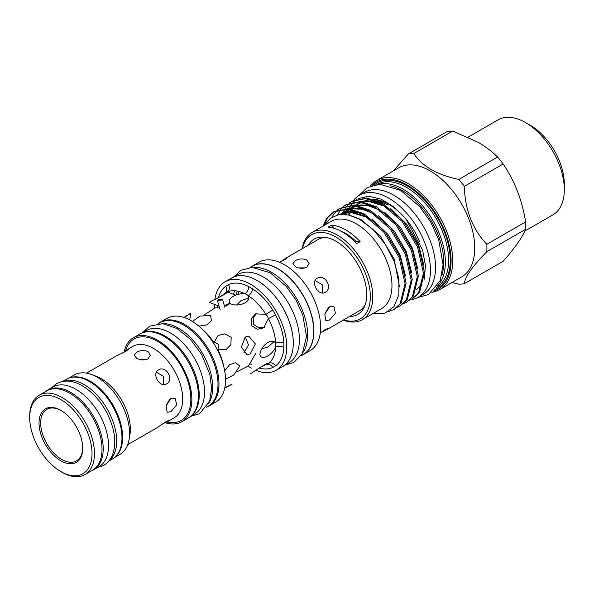 <?xml version="1.0" encoding="UTF-8"?>
<svg xmlns="http://www.w3.org/2000/svg" width="594" height="594" viewBox="0 0 594 594"><rect width="100%" height="100%" fill="white"/><g stroke="black" fill="none" stroke-linecap="round" stroke-linejoin="round"><path stroke-width="0.89" d="M91.253 470.938A46.028 26.574 -120 0 0 93.674 469.809A46.028 26.574 -120 0 0 100.728 432.922A46.028 26.574 -120 0 0 70.656 392.359A46.028 26.574 -120 0 0 47.639 390.08A46.028 26.574 -120 0 0 45.456 391.609M93.674 469.809L98.975 466.75A46.028 26.574 -120 0 0 106.036 429.863A46.028 26.574 -120 0 0 75.965 389.3A46.028 26.574 -120 0 0 52.948 387.021L47.639 390.08M109.036 460.744A46.028 26.574 -120 0 0 113.632 423.344A46.028 26.574 -120 0 0 84.125 384.585A46.028 26.574 -120 0 0 63.172 381.311M108.724 461.122L112.444 458.969A46.028 26.574 -120 0 0 119.505 422.089A46.028 26.574 -120 0 0 89.434 381.526A46.028 26.574 -120 0 0 66.417 379.247L62.689 381.393M298.715 267.916L305.472 267.835M140.095 359.541L146.592 359.459M236.605 304.997L240.793 300.779L248.901 297.898M340.963 231.17A45.938 26.522 60 0 1 345.842 233.561A45.938 26.522 60 0 1 356.051 241.357A43.288 24.993 -120 0 0 360.127 241.654A50.364 29.076 -120 0 0 345.842 229.952A50.364 29.076 -120 0 0 331.556 225.156A43.288 24.993 -120 0 0 334.504 228.423M441.795 275.512A58.353 33.695 -120 0 0 402.472 190.726A58.353 33.695 -120 0 0 389.976 185.751M378.69 184.281A59.511 34.355 60 0 1 403.289 189.315A59.511 34.355 60 0 1 440.748 237.385A59.511 34.355 60 0 1 437.429 286.018M433.078 291.209A61.821 35.692 -120 0 0 448.938 243.941A61.821 35.692 -120 0 0 407.373 185.076A61.821 35.692 -120 0 0 372.022 185.447M370.441 186.004A62.971 36.36 60 0 1 376.7 180.539A62.971 36.36 60 0 1 408.189 183.657A62.971 36.36 60 0 1 449.324 239.152A62.971 36.36 60 0 1 439.671 289.612A62.971 36.36 60 0 1 431.808 292.3M376.7 180.539L398.737 167.812A62.971 36.36 60 0 1 430.227 170.931A62.971 36.36 60 0 1 471.369 226.425A62.971 36.36 60 0 1 461.709 276.886L439.671 289.612M451.975 282.506L458.783 284.177A71.57 41.32 60 0 0 464.337 283.68C464.902 277.042 472.393 266.379 486.813 251.7L525.631 229.291C522.185 237.585 514.694 248.247 503.155 261.271L464.337 283.68M393.273 170.975L408.278 154.002L447.089 131.593A71.57 41.32 60 0 1 452.643 131.096L478.163 142.315C485.751 146.777 492.233 151.693 497.601 157.046A71.57 41.32 60 0 1 503.155 163.959C514.612 180.858 522.104 200.163 525.631 221.889L486.813 244.297A71.57 41.32 60 0 1 486.813 251.7M486.813 244.297C472.445 229.039 464.954 209.727 464.337 186.368L503.155 163.959M497.601 157.046L458.783 179.455A71.57 41.32 60 0 1 464.337 186.368M458.783 179.455C448.292 177.264 439.04 173.953 431.044 169.52C423.359 164.894 417.619 159.556 413.832 153.504L452.643 131.096M525.631 221.889A71.57 41.32 60 0 1 525.631 229.291M524.844 231.044L552.94 214.82A54.834 31.66 -120 0 0 564.3 189.716A54.834 31.66 -120 0 0 525.527 122.557L525.527 122.557A54.834 31.66 -120 0 0 498.114 119.84L468.102 137.169M530.427 125.386L525.527 122.557L530.427 125.386A47.906 27.658 60 0 1 564.3 184.058L564.3 189.716M410.617 299.807A58.873 33.992 -120 0 0 418.235 297.252A58.873 33.992 -120 0 0 427.264 250.081A58.873 33.992 -120 0 0 388.803 198.196A58.873 33.992 -120 0 0 359.363 195.285A58.873 33.992 -120 0 0 353.489 200.416M418.235 297.252L423.336 294.312A58.873 33.992 -120 0 0 432.365 247.134A58.873 33.992 -120 0 0 393.904 195.255A58.873 33.992 -120 0 0 364.464 192.337L359.363 195.285M343.607 319.914A48.626 28.074 -120 0 0 370.114 292.062A48.626 28.074 -120 0 0 335.944 237.08A48.626 28.074 -120 0 0 302.428 248.582M302.086 248.775A50.364 29.076 60 0 1 311.991 232.462A50.364 29.076 60 0 1 337.169 234.957A50.364 29.076 60 0 1 370.069 279.336A50.364 29.076 60 0 1 362.347 319.691A50.364 29.076 60 0 1 343.273 320.107M308.331 245.174A43.518 25.126 60 0 1 324.97 237.251A43.518 25.126 60 0 1 335.944 241.253A43.518 25.126 60 0 1 364.694 306.059A43.518 25.126 60 0 1 349.51 316.505M279.514 262.273L284.897 259.623L287.593 257.454L286.174 257.967L318.213 239.471A41.186 23.775 60 0 1 326.737 237.563M311.991 232.462L331.177 221.391A50.364 29.076 60 0 1 356.355 223.879A50.364 29.076 60 0 1 389.256 268.258A50.364 29.076 60 0 1 381.534 308.613L362.347 319.691M372.95 313.565L384.927 313.149L393.941 306.653L398.841 294.854L398.953 279.18L394.253 261.575L385.261 244.253L373.039 229.44L359.147 219.045L348.47 214.961L338.639 214.672L330.435 218.198L324.495 225.245M349.45 202.985L351.878 201.336L365.637 198.567L381.341 203.735L402.131 221.421L417.493 246.852L423.44 273.114L418.51 293.102L412.31 298.945L409.652 300.2M412.31 298.945L419.557 292.5L424.487 272.512L418.54 246.243L403.178 220.82L382.388 203.126L366.684 197.965L351.878 201.336M322.809 226.217L326.819 218.065L333.509 211.939L347.267 209.17L362.971 214.337L383.769 232.024L399.123 257.454L405.071 283.717L400.148 303.712L393.948 309.548L388.283 311.657M393.948 309.548L401.195 303.103L406.118 283.115L400.17 256.846L384.815 231.422L364.018 213.729L348.314 208.568L333.509 211.939M337.199 210.053L339.634 208.405L353.393 205.635L369.097 210.803L389.887 228.49L405.249 253.92L411.197 280.182L406.266 300.17L400.066 306.014L397.408 307.269M400.066 306.014L407.313 299.569L412.243 279.581L406.296 253.311L390.934 227.888L370.144 210.194L354.44 205.034L339.634 208.405M343.325 206.519L345.76 204.871L359.519 202.101L375.215 207.269L396.012 224.955L411.367 250.386L417.315 276.648L412.392 296.636L406.192 302.48L403.534 303.734M406.192 302.48L413.439 296.035L418.362 276.047L412.414 249.777L397.059 224.354L376.262 206.66L360.558 201.5L345.753 204.871M334.043 211.642L327.866 217.456L323.856 225.616M340.162 208.108L337.771 209.831M337.31 210.231L333.984 213.922L332.016 217.137M346.287 204.574L343.896 206.296M343.429 206.697L341.305 208.865M340.889 209.363L337.496 214.917M352.405 201.039L350.014 202.762M349.554 203.163L347.423 205.331M347.015 205.828L345.159 208.464M344.81 209.058L343.287 212.125M342.872 213.157L342.448 214.33M360.127 241.654L356.66 243.651A50.364 29.076 -120 0 0 342.374 231.95A50.364 29.076 -120 0 0 328.088 227.16L331.556 225.156M292.382 351.893A50.995 29.44 -120 0 0 257.254 280.576A50.995 29.44 -120 0 0 249.116 276.953M284.162 365.562L288.877 362.845A50.995 29.44 -120 0 0 296.696 321.978A50.995 29.44 -120 0 0 263.38 277.042A50.995 29.44 -120 0 0 237.882 274.517L233.167 277.242M303.185 352.205A50.995 29.44 -120 0 0 271.54 272.327A50.995 29.44 -120 0 0 254.247 267.449M301.084 355.791L303.163 354.596A50.995 29.44 -120 0 0 310.981 313.729A50.995 29.44 -120 0 0 277.665 268.792A50.995 29.44 -120 0 0 252.168 266.268L250.089 267.471M191.669 415.421A48.196 27.829 -120 0 0 195.886 376.173A48.196 27.829 -120 0 0 165.139 336.048A48.196 27.829 -120 0 0 143.748 332.417M190.726 416.275L194.542 414.07A48.196 27.829 -120 0 0 201.93 375.453A48.196 27.829 -120 0 0 170.448 332.982A48.196 27.829 -120 0 0 146.347 330.598L142.53 332.803M208.68 403.497A48.196 27.829 -120 0 0 178.608 328.267A48.196 27.829 -120 0 0 162.578 323.641M206.675 407.068L208.011 406.296A48.196 27.829 -120 0 0 215.399 367.679A48.196 27.829 -120 0 0 183.917 325.208A48.196 27.829 -120 0 0 159.816 322.817L158.479 323.596M68.83 378.111L74.287 374.963A45.797 26.44 60 0 1 97.186 377.235A45.797 26.44 60 0 1 127.109 417.597A45.797 26.44 60 0 1 120.085 454.299L114.635 457.439M62.088 472.289L60.863 471.584A44.067 25.445 -120 0 0 92.025 453.593A44.067 25.445 -120 0 0 60.863 399.621A44.067 25.445 -120 0 0 29.7 417.612A44.067 25.445 -120 0 0 60.863 471.584L62.088 472.289A45.797 26.44 60 0 0 84.987 474.561L92.538 470.203A45.797 26.44 60 0 0 99.554 433.501A45.797 26.44 60 0 0 69.639 393.139A45.797 26.44 60 0 0 46.733 390.874L39.189 395.233A45.797 26.44 60 0 1 62.088 397.497A45.797 26.44 60 0 1 92.003 437.86A45.797 26.44 60 0 1 84.987 474.561M60.863 460.818A30.881 17.827 60 0 1 39.026 422.995A30.881 17.827 60 0 1 60.863 410.387L60.863 410.387A30.881 17.827 60 0 1 82.7 448.21A30.881 17.827 60 0 1 60.863 460.818M61.271 410.632A29.722 17.159 -120 0 0 46.815 409.385A29.722 17.159 -120 0 0 42.256 433.204A29.722 17.159 -120 0 0 61.679 459.4A29.722 17.159 -120 0 0 76.537 460.877A29.722 17.159 -120 0 0 82.692 447.728M250.802 267.055A51.084 29.492 60 0 1 252.25 266.127A51.084 29.492 60 0 1 277.784 268.651A51.084 29.492 60 0 1 311.159 313.669A51.084 29.492 60 0 1 303.326 354.603A51.084 29.492 60 0 1 301.797 355.383M252.25 266.127L258.984 262.236A51.084 29.492 60 0 1 284.519 264.768A51.084 29.492 60 0 1 317.894 309.778A51.084 29.492 60 0 1 310.061 350.712L303.326 354.603M214.902 299.383A51.084 29.492 60 0 1 225.104 281.794A51.084 29.492 60 0 1 250.646 284.326A51.084 29.492 60 0 1 284.014 329.336A51.084 29.492 60 0 1 276.188 370.27A51.084 29.492 60 0 1 255.851 370.307M251.336 368.132A51.084 29.492 60 0 1 250.646 367.738A51.084 29.492 60 0 1 248.277 366.283M225.104 281.794L231.638 278.022A51.084 29.492 60 0 1 257.172 280.554A51.084 29.492 60 0 1 290.548 325.564A51.084 29.492 60 0 1 282.714 366.498L276.188 370.27M158.36 323.604A48.456 27.977 60 0 1 160.506 322.126A48.456 27.977 60 0 1 184.734 324.524A48.456 27.977 60 0 1 216.387 367.226A48.456 27.977 60 0 1 208.962 406.051A48.456 27.977 60 0 1 206.608 407.165M160.506 322.126L167.033 318.354A48.456 27.977 60 0 1 191.261 320.753A48.456 27.977 60 0 1 222.913 363.454A48.456 27.977 60 0 1 215.488 402.279L208.962 406.051M124.183 351.685A48.456 27.977 60 0 1 133.36 337.793A48.456 27.977 60 0 1 157.588 340.191A48.456 27.977 60 0 1 189.248 382.892A48.456 27.977 60 0 1 181.816 421.718A48.456 27.977 60 0 1 165.191 422.72M133.36 337.793L139.894 334.021A48.456 27.977 60 0 1 164.122 336.419A48.456 27.977 60 0 1 195.775 379.121A48.456 27.977 60 0 1 188.35 417.953L181.816 421.718M70.359 377.636A45.797 26.44 60 0 1 90.251 381.237A45.797 26.44 60 0 1 119.342 419.008A45.797 26.44 60 0 1 115.808 456.355M162.652 423.871L168.637 421.035L169.787 420.062L166.558 421.309L157.202 427.635L127.755 444.639M158.479 369.913C151.292 373.485 159.875 388.342 166.558 383.91C174.606 379.848 166.053 364.968 158.479 369.913M170.901 411.709L176.663 404.878L175.223 398.277L170.901 398.515L166.105 405.91L167.144 412.273L170.901 411.709M148.003 358.85L150.364 355.219L148.003 351.596C144.194 350.007 140.384 350.222 136.568 352.249L134.207 355.219L136.568 358.197C140.384 360.216 144.194 360.439 148.003 358.85M250.245 353.942L255.368 343.948L248.804 336.249L245.218 337.021L241.394 347.141L246.978 354.744L250.245 353.942M255.977 352.985L248.515 365.911L237.058 371.77M259.578 367.79L268.384 363.365C269.216 361.479 257.172 369.23 251.366 373.27L250.445 373.619M218.488 297.646A47.045 27.161 60 0 1 225.772 286.167L228.556 284.563A47.045 27.161 60 0 1 248.678 286.553L252.613 288.825A5.769 3.126 122.9 0 1 248.292 295.745L246.889 294.505L244.839 293.755C235.736 292.872 225.289 299.651 230.732 303.831C238.788 307.469 251.559 301.975 248.292 295.745A41.268 23.827 -120 0 1 265.941 314.382L272.735 310.068L275.519 314.887L268.384 318.607L267.523 316.283L265.941 314.382L255.569 313.855L251.247 318.54L251.366 325.616L257.425 329.254L263.647 327.851L268.384 318.607A41.268 23.827 -120 0 1 275.698 343.213C271.911 337.281 260.818 345.56 259.912 354.38C260.796 361.189 271.933 355.502 275.698 347.2L275.698 343.213A5.769 3.126 177.1 0 1 283.85 342.931L283.85 347.475A47.045 27.161 60 0 1 275.519 365.897A5.769 4.707 -125.9 0 0 268.384 363.365L268.51 363.186M198.908 326.165L206.63 324.94L211.442 320.79L210.566 315.473L199.978 316.082L192.404 321.436M216.884 348.841L217.894 349.599L226.195 349.48L230.851 344.602L231.2 337.258L224.673 333.887L218.117 335.484L213.862 342.612L214.011 343.867M226.255 378.764L233.925 374.888L239.746 366.015L235.58 362.6L229.581 364.694L224.658 370.767M224.732 388.112L231.964 384.288L224.814 387.704M321.376 332.135L327.353 329.299L328.504 328.326L325.282 329.566L320.292 332.907M317.203 278.274C310.016 281.846 318.592 296.71 325.282 292.27C333.331 288.209 324.777 273.337 317.203 278.274M329.603 320.018L335.365 313.179L333.932 306.586L329.603 306.816L324.814 314.211L325.846 320.582L329.603 320.018M365.303 304.373A41.186 23.775 60 0 1 359.392 310.796L327.353 329.299M306.764 267.255L309.132 263.632L306.764 260.009C302.955 258.412 299.146 258.628 295.337 260.662L292.968 263.632L295.337 266.602C299.146 268.629 302.955 268.844 306.764 267.255M416.639 289.36A51.426 29.693 -120 0 0 421.658 283.234M419.431 241.32A51.426 29.693 -120 0 0 388.803 204.277A51.426 29.693 -120 0 0 373.604 199.346M218.213 299.666L222.386 299.049L221.607 300.007L217.404 300.527L218.213 299.666M245.359 336.947L248.5 345.017L243.874 352.829M264.709 327.153L258.969 327.918L253.512 324.376L253.155 317.946L256.601 313.365M219.06 306.103L209.333 302.413L210.098 301.789C216.476 298.789 229.254 292.211 227.183 292.003L218.948 297.416M235.751 295.144L227.183 292.003A5.769 4.707 -114.1 0 0 228.556 284.563M229.833 303.155L224.406 305.628M204.239 314.931L215.043 307.937L219.609 307.937M265.941 364.768L266.506 364.486M212.979 341.29L218.681 344.49L218.941 350.148M184.318 317.567L190.852 313.083L183.917 317.434M274.138 341.609L267.59 347.186L261.843 348.708M156.378 372.186L163.447 376.373L163.543 384.593M86.479 373.158L115.934 356.148L126.091 351.21L128.779 349.042L127.361 349.554L121.918 353.311M315.11 280.524L322.208 284.712L322.29 292.953M286.174 257.967L280.724 261.724M169.669 399.428L166.35 405.019M328.46 307.647L325.015 313.454M224.569 306.407L230.086 303.386M225.274 293.065L224.747 293.414M355.034 241.951L356.051 241.357M365.496 200.809A51.426 29.693 60 0 1 372.49 199.933M376.886 200.505A51.426 29.693 60 0 1 387.778 204.863M370.597 199.406A51.426 29.693 -120 0 0 364.582 200.965M234.593 290.748A42.998 24.829 -120 0 0 233.613 294.334M237.162 291.06A42.998 24.829 -120 0 0 236.457 294.854M226.797 306.103A42.998 24.829 60 0 1 226.774 305.353M229.076 292.619A42.998 24.829 60 0 1 229.833 291.119M229.893 291.105A42.998 24.829 -120 0 0 229.128 292.634M226.856 305.309A42.998 24.829 -120 0 0 226.878 306.059M29.7 417.612L29.7 416.201A45.797 26.44 60 0 1 39.189 395.233M275.519 365.897L272.735 367.5A47.045 27.161 60 0 1 259.147 368.072M217.404 307.937L217.411 305.479M214.605 307.959A51.084 29.492 60 0 1 214.531 304.388M238.12 294.282A42.998 24.829 60 0 1 238.573 291.364M241.364 292.226A42.998 24.829 -120 0 0 241.238 293.636M241.832 293.584A51.084 29.492 60 0 1 241.751 292.374M217.426 349.873A5.769 0.46 153.2 0 1 217.894 349.599A41.268 23.827 60 0 1 223.648 366.09M213.387 342.879A5.769 0.46 146.8 0 0 213.862 342.612A41.268 23.827 60 0 0 202.457 329.388M266.364 364.56A5.769 4.707 -114.1 0 1 272.735 367.5M268.384 363.365A41.268 23.827 -120 0 0 275.698 347.2A5.769 3.527 -177 0 1 283.85 347.475M219.171 306.474L219.127 307.254A5.769 3.527 -177 0 1 218.971 307.937M225.772 286.167A5.769 4.707 -125.9 0 1 225.141 293.154M248.678 286.553A5.769 3.527 -63 0 1 244.839 293.755A41.268 23.827 -120 0 0 227.183 292.003M241.684 292.345A50.995 29.44 -120 0 0 241.765 293.592M227.784 304.796A50.995 29.44 -120 0 0 227.881 305.479M346.592 214.805L347.401 212.073M348.827 208.62L350.594 205.531M350.995 204.937L353.222 202.279M353.749 201.76L357.076 199.213M358.167 198.596L368.777 196.265L381.11 199.146L393.919 206.95L405.91 218.919L422.594 250.015L425.482 265.778L424.161 279.351M408.278 154.002A71.57 41.32 60 0 1 413.832 153.504M436.412 287.496A59.511 34.355 -120 0 0 445.403 239.776A59.511 34.355 -120 0 0 406.556 187.429A59.511 34.355 -120 0 0 376.9 184.422M374.398 184.831A60.662 35.024 60 0 1 407.373 186.019A60.662 35.024 60 0 1 447.713 241.988A60.662 35.024 60 0 1 434.808 289.464M168.637 421.035L174.146 417.857A41.268 23.827 -120 0 0 180.472 384.786A41.268 23.827 -120 0 0 153.512 348.418A41.268 23.827 -120 0 0 132.878 346.369L127.361 349.554M125.624 350.668A47.045 27.161 60 0 1 157.588 341.35A47.045 27.161 60 0 1 190.526 393.406A47.045 27.161 60 0 1 166.795 421.978M93.718 375.445A41.268 23.827 60 0 1 101.173 378.63A41.268 23.827 60 0 1 129.388 437.229M249.777 363.736A41.268 23.827 -120 0 0 251.908 364.597M217.879 305.65A41.268 23.827 -120 0 0 217.56 307.937M252.613 288.825A47.045 27.161 60 0 1 272.735 310.068M275.519 314.887A47.045 27.161 60 0 1 283.85 342.931M338.617 214.679L351.366 211.865L366.03 216.587L371.569 220.084M340.741 214.404L341.528 213.617M342.731 212.555L348.656 209.326M350.415 208.828L360.974 208.813L372.148 213.053L377.687 216.55M344.193 214.375L345.604 212.348M346.243 211.561L347.646 210.083M349.302 208.672L354.774 205.791M356.541 205.294L367.099 205.279L378.274 209.519L383.813 213.016M348.277 214.924L349.673 211.954M350.111 211.174L351.039 209.741M352.368 208.026L353.772 206.549M355.427 205.138L360.9 202.257M362.659 201.76L373.218 201.745L384.392 205.984L389.931 209.482M349.732 215.258L360.966 219.513L380.019 235.662L394.104 258.88L399.51 286.85M338.78 214.649L348.529 211.256L360.15 212.882M372.371 219.297L388.528 235.083L400.23 255.346L405.516 275.995M341.283 214.367L348.24 209.274M349.695 208.724L366.268 209.348M378.497 215.763L394.646 231.549L406.355 251.811L411.642 272.46M344.862 214.419L348.834 209.348M349.562 208.702L354.366 205.739M355.813 205.19L372.393 205.814M384.615 212.229L400.772 228.014L412.474 248.277L417.76 268.926M349.034 215.087L351.603 209.86M352.094 209.133L354.952 205.814M355.68 205.168L360.484 202.205M361.939 201.648L378.519 202.279M390.741 208.687L406.89 224.48L418.599 244.743L423.886 265.392M51.366 387.934L56.452 383.665C64.256 379.618 72.891 380.323 82.351 385.773C97.282 395.27 107.484 409.489 112.957 428.423C115.429 438.134 115.362 446.695 112.756 454.098C110.892 459.117 107.856 462.882 103.638 465.392L97.394 467.664M358.679 195.693L367.285 187.511L379.885 184.244L400.549 190.377L419.461 206.333L430.709 222.126L438.662 239.531L443.072 264.605L440.228 280.524L428.526 294.513L417.537 297.639M233.836 276.849L241.008 270.248L252.086 267.374L270.032 272.691L286.286 286.397L295.931 299.94L302.74 314.85L306.534 336.404L302.249 353.965L293.778 362.474L284.83 365.176M190.629 416.357L199.614 413.676L209.615 401.21L211.664 388.454L209.771 374.198L201.581 354.314L190.436 339.315L177.094 328.579L162.726 323.656L149.569 326.203L142.412 332.84M222.386 299.049L224.822 307.247M189.738 319.914L190.852 313.083M217.404 300.527L220.196 309.912M219.127 307.254L219.097 307.937M228.898 304.135L228.994 304.833M390.236 209.727L384.533 206.096L368.384 201.351L363.342 201.871M361.598 202.361L356.497 204.975M355.249 205.97L353.363 207.863M352.725 208.643L352.309 209.185M351.804 209.905L351.002 211.182M350.571 211.961L349.146 215.117M384.118 213.261L377.227 208.999L367.441 205.45L361.352 204.893L357.224 205.405M355.472 205.895L350.371 208.509M349.131 209.504L347.245 211.397M346.599 212.177L345.047 214.441M377.992 216.795L372.334 213.194L363.513 209.511L355.821 208.42L351.099 208.94M349.346 209.43L344.253 212.043M343.005 213.038L341.647 214.345M371.874 220.329L367.359 217.382L349.198 211.961L339.775 214.501"/></g></svg>
